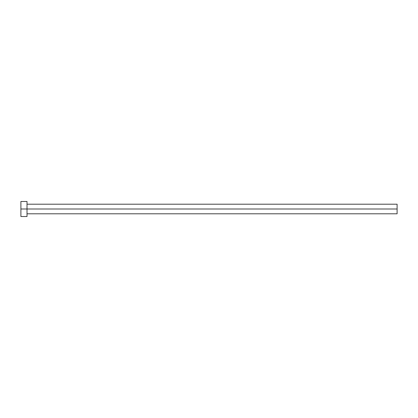 <?xml version="1.0" encoding="UTF-8"?>
<svg xmlns="http://www.w3.org/2000/svg" width="418" height="418" viewBox="0 0 418 418"><rect width="100%" height="100%" fill="white"/><g stroke="black" fill="none" stroke-linecap="round" stroke-linejoin="round"><path stroke-width="0.63" d="M20.9 216.524L20.9 201.476L20.9 209L397.1 209L397.1 213.797L397.1 209L20.9 209L20.9 216.524L27.013 216.524L27.013 201.476L27.013 216.524M397.1 209L397.1 204.203L397.1 209M27.013 213.797L397.1 213.797M20.9 201.476L27.013 201.476M27.013 204.203L397.1 204.203"/></g></svg>
